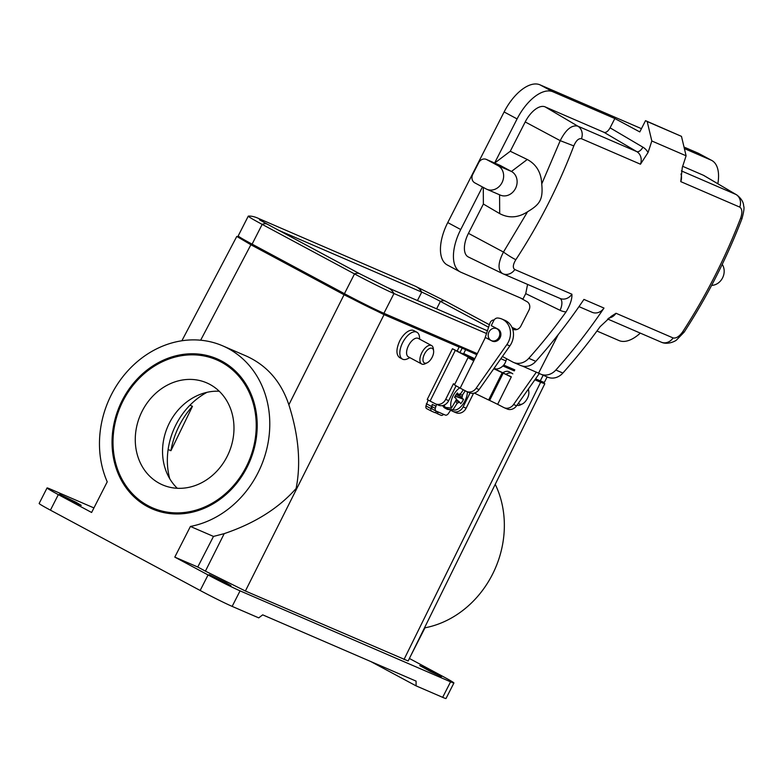 <?xml version="1.0" encoding="UTF-8"?>
<svg xmlns="http://www.w3.org/2000/svg" width="783" height="783" viewBox="0 0 783 783"><rect width="100%" height="100%" fill="white"/><g stroke="black" fill="none" stroke-linecap="round" stroke-linejoin="round"><path stroke-width="1.17" d="M189.936 405.222L192.461 406.308L170.929 450.705L168.13 449.501M207.015 392.312A69.746 60.36 -66.6 0 0 169.705 478.658M476.798 354.699L455.814 345.283L459.141 347.065L457.282 350.794M459.141 347.065L384.052 314.629L245.392 591.008L205.41 571.13L224.212 533.634C254.622 523.367 278.582 508.324 296.101 488.504C301.103 463.389 298.685 435.485 288.858 404.782C281.117 381.664 266.934 365.416 246.293 356.05L222.666 345.832A95.898 82.998 113.4 0 1 268.129 442.532A95.898 82.998 113.4 0 1 190.416 526.45L174.795 557.105L197.756 567.019L213.485 536.424L190.416 526.45M403.979 659.531L540.632 382.28L544.811 383.739L408.158 660.989L245.392 591.008M540.632 382.28L534.887 379.794M514.284 370.897L502.882 365.964M463.35 354.278L465.552 349.835M474.801 358.702L464.006 353.681L463.634 354.425M428.164 400.044L425.932 405.946A4.355 2.183 117.5 0 0 426.627 408.618A4.355 2.183 117.5 0 0 426.696 408.648L431.58 411.192M461.892 353.515L452.457 348.738L455.305 350.353L430.082 401.072L427.234 399.457L452.457 348.738M419.747 339.205L419.443 336.778A15.259 7.624 118.2 0 0 416.889 332.237L413.894 330.622A15.259 7.624 118.2 0 0 399.663 341.036C396.061 349.218 396.041 354.728 399.594 357.586L402.462 359.123A15.259 7.624 118.2 0 0 407.659 358.741L409.852 357.645M208.072 574.947A26.152 0.959 27 0 0 240.068 590.862L450.577 681.817A26.152 0.959 27 0 0 453.915 682.982L446.007 698.505A26.152 0.959 -153 0 1 442.659 697.34L416.096 685.869L416.076 681.112L262.696 614.851L258.723 617.865L232.15 606.385A26.152 0.959 -153 0 1 200.164 590.48L208.072 574.947L174.795 557.105M200.164 590.48L50.425 510.154A26.152 0.959 -153 0 1 39.15 503.469L47.058 487.946A26.152 0.959 -153 0 0 58.334 494.621L91.611 512.474L107.232 481.829A95.898 82.998 113.4 0 1 125.407 373.569A95.898 82.998 113.4 0 1 222.666 345.832M221.207 362.059A80.649 69.795 -66.6 0 0 216.607 359.837A80.649 69.795 -66.6 0 0 121.766 403.499A80.649 69.795 -66.6 0 0 148.036 505.681A80.649 69.795 -66.6 0 0 152.636 507.903A80.649 69.795 -66.6 0 0 247.477 464.241A80.649 69.795 -66.6 0 0 221.207 362.059M213.485 536.424L224.212 533.634M424.592 627.633L424.983 627.809A95.898 82.998 -66.6 0 0 495.228 484.325M539.918 380.704L539.702 381.135A27.464 1.008 -153 0 1 536.189 379.921L535.132 379.461M514.47 370.535L503.185 365.651M476.974 354.327L380.019 312.437A27.464 1.008 -153 0 1 346.419 295.729L253.751 246.019A27.464 1.008 -153 0 1 241.908 239.011L242.123 238.6M416.096 685.869L370.731 661.527M47.058 487.946A26.152 0.959 -153 0 1 50.396 489.111L93.891 507.903M424.983 627.809L410.625 655.988M453.915 682.982A26.152 0.959 27 0 0 442.64 676.306L409.392 658.474M75.98 502.246L59.488 494.279L70.167 500.22L81.236 505.358L75.98 502.246M225.71 582.572L209.227 574.605L219.896 580.546L230.975 585.694L225.71 582.572M436.219 673.537L419.737 665.57L430.405 671.501L441.485 676.649L436.219 673.537M197.756 567.019L205.41 571.13M92.844 510.046L95.418 505.006M288.858 404.782L344.06 294.741L384.052 314.629M344.06 294.741L250.893 244.756L200.654 340.214M240.724 237.758L236.799 236.407L250.893 244.756M544.811 383.739L541.376 381.331M462.224 348.053L460.091 352.252M170.929 450.705A78.466 67.906 113.4 0 1 192.461 406.308M488.592 327.235L440.408 301.386A15.259 0.558 27 0 0 421.743 292.108L278.64 230.271M535.572 378.835L540.28 380.861A32.26 1.184 27 0 0 544.4 382.3L547.141 376.926M344.442 293.674L354.513 273.913L262.178 224.378A32.26 1.184 -153 0 1 248.27 216.137L238.198 235.908A32.26 1.184 -153 0 0 252.106 244.139L344.442 293.674A32.26 1.184 27 0 0 383.905 313.298L477.307 353.662M503.704 365.064L514.803 369.86M383.905 313.298L393.976 293.527A17.441 15.092 -66.6 0 0 387.497 287.596L359.759 273.786A17.441 8.711 -61.8 0 0 354.513 273.913A32.26 1.184 27 0 0 393.976 293.527L486.517 333.519M248.27 216.137A32.26 1.184 -153 0 1 248.368 216.098C251.49 215.932 255.004 216.774 258.889 218.604A17.441 15.092 113.4 0 1 263.812 222.294M456.675 394.074L456.489 394.583L462.518 394.965L461.98 398.185L463.526 399.32L455.275 396.159A5.001 2.496 118.2 0 1 454.629 397.245L456.098 398.478L456.283 399.741L451.439 408.07L445.576 407.444A15.102 7.546 118.2 0 0 447.142 409.078L453.005 409.705L457.125 403.323L455.696 401.317M456.098 398.478L454.561 397.333A8.936 4.463 -61.8 0 1 457.389 392.939L458.574 394.632L456.499 394.025M463.272 389.748L460.952 393.34L458.574 394.632M459.719 387.898A12.88 6.43 118.2 0 0 451.439 408.07M462.518 394.965L465.229 390.766M463.526 399.32A8.936 4.463 -61.8 0 1 460.688 403.715L459.504 402.022L457.125 403.323M453.005 409.705A12.88 6.43 118.2 0 0 454.277 410.057A12.88 6.43 118.2 0 0 457.419 409.313A12.88 6.43 118.2 0 0 467.353 391.794M454.277 410.057L448.405 409.548A15.259 7.624 -61.8 0 1 446.839 409.098A15.259 7.624 -61.8 0 1 444.353 405.007M448.023 407.708L447.142 409.078M461.804 396.912L456.058 394.642M456.107 400.211L458.495 402.051M461.98 398.185L455.187 396.061M456.205 399.252L459.504 402.022M436.571 404.331L435.279 408.354A4.355 2.183 117.5 0 0 435.974 411.016A4.355 2.183 117.5 0 0 436.043 411.055L445.449 415.117A4.355 2.183 117.5 0 0 448.15 413.913L450.92 409.773M506.591 358.722L505.965 360.924A10.893 9.435 113.4 0 1 496.021 369.008L493.554 369.057M500.836 358.712L505.965 360.924M472.178 358.868L474.743 358.82M435.906 410.977L432.696 409.313A4.355 2.183 -62.5 0 1 432.627 409.274A4.355 2.183 -62.5 0 1 431.922 406.612L432.314 404.41L435.671 406.152M437.756 411.789A2.183 1.086 -62.5 0 1 437.824 412.22L437.844 413.904L441.123 415.323A4.355 2.183 117.5 0 0 443.638 414.334M432.314 404.41L430.953 408.56A4.355 2.183 117.5 0 0 431.648 411.232A4.355 2.183 117.5 0 0 431.727 411.261L435.005 412.68L436.405 411.604A2.183 1.086 -62.5 0 1 436.787 411.378M435.201 412.533L437.844 413.904M468.508 357.704L471.542 358.927L468.048 357.596L473.744 360.826L485.343 337.512L460.169 388.133L466.286 391.314A8.721 7.546 -66.6 0 0 466.707 391.52A8.721 7.546 -66.6 0 0 476.093 388.299L506.846 344.618A17.441 15.092 -66.6 0 0 501.913 319.043A17.441 15.092 -66.6 0 0 497.851 318.015A4.355 3.768 -66.6 0 0 493.789 320.531L491.254 325.611L497.959 329.095A6.646 5.755 113.4 0 1 500.19 337.512A6.646 5.755 113.4 0 1 492.36 341.153A6.646 5.755 113.4 0 1 492.037 340.996L485.343 337.512L489.933 339.636M511.24 377.024L497.655 404.331L489.629 400.416L503.205 373.109L511.24 377.024M468.665 357.038L469.037 356.285L464.006 353.681M511.338 376.829L494.934 369.038M460.169 388.133L454.473 384.913L468.048 357.596M474.195 359.935L462.019 353.26M494.455 369.038L502.206 372.679L488.621 399.986L474.332 393.076M497.655 404.331L503.772 407.512A8.721 7.546 -66.6 0 0 504.203 407.718A8.721 7.546 -66.6 0 0 513.579 404.498L536.384 372.111M504.203 407.718L507.208 409.01A8.721 7.546 -66.6 0 0 516.584 405.79L539.35 373.471M503.205 373.109L502.206 372.679M501.913 319.043L504.918 320.335A17.441 15.092 113.4 0 1 509.85 345.91L479.098 389.591A8.721 7.546 113.4 0 1 469.712 392.812L466.707 391.52M473.93 360.464L469.526 358.565L473.93 360.464M456.029 385.911L448.688 400.661A8.721 7.546 113.4 0 1 438.529 405.183L435.524 403.881A8.721 7.546 -66.6 0 0 445.684 399.359L453.445 383.758L454.717 384.424M430.082 401.072L435.103 403.685A8.721 7.546 -66.6 0 0 435.524 403.881M450.675 410.253L452.545 411.222A8.721 7.546 -66.6 0 0 452.966 411.418A8.721 7.546 -66.6 0 0 463.125 406.906L466.13 408.197A8.721 7.546 113.4 0 1 455.98 412.719L452.966 411.418M470.064 392.949L463.125 406.906M466.13 408.197L473.568 393.252M488.621 399.986L489.629 400.416M474.527 358.82L469.037 356.285M431.345 406.357L426.324 403.744M468.704 357.322L455.305 350.353M472.257 358.859L472.746 357.89M416.889 332.237A15.259 7.624 118.2 0 0 416.595 332.09A15.259 7.624 118.2 0 0 402.805 342.357A15.259 7.624 118.2 0 0 402.462 359.123M433.606 350.843L433.342 348.68A10.463 5.227 118.2 0 0 431.59 345.557L418.279 338.422A10.463 5.227 118.2 0 0 418.083 338.325A10.463 5.227 118.2 0 0 408.628 345.362A10.463 5.227 118.2 0 0 408.383 356.862L421.694 363.997A10.463 5.227 118.2 0 0 425.257 363.733L427.215 362.764A8.28 4.14 118.2 0 0 433.606 350.843A8.28 4.14 118.2 0 0 432.069 348.298A8.28 4.14 118.2 0 0 424.494 354.024A8.28 4.14 118.2 0 0 424.552 363.048A8.28 4.14 118.2 0 0 427.215 362.764M431.59 345.557A10.463 5.227 118.2 0 0 431.394 345.469A10.463 5.227 118.2 0 0 421.929 352.507A10.463 5.227 118.2 0 0 421.694 363.997M512.816 373.863A15.259 7.624 118.2 0 0 512.121 373.383L509.126 371.768A15.259 7.624 118.2 0 0 502.96 372.698M512.121 373.383A15.259 7.624 118.2 0 0 511.828 373.237A15.259 7.624 118.2 0 0 506.092 374.215M517.015 405.193A10.463 5.227 118.2 0 0 520.489 404.889L522.447 403.911A8.28 4.14 118.2 0 0 528.838 391.989A8.28 4.14 118.2 0 0 527.85 389.797M528.838 391.989L528.574 389.826A10.463 5.227 118.2 0 0 528.417 388.994M518.581 402.961A8.28 4.14 118.2 0 0 519.775 404.194A8.28 4.14 118.2 0 0 522.447 403.911M522.369 366.062L539.781 373.706A15.259 13.203 113.4 0 0 540.652 374.127A15.259 13.203 113.4 0 0 555.852 370.016A523.103 452.721 -66.6 0 0 603.987 308.071A10.893 9.435 113.4 0 1 592.114 312.3L578.989 306.623M540.652 374.127L547.669 377.152A15.259 13.203 -66.6 0 0 562.869 373.051A523.103 452.721 -66.6 0 0 600.15 326.638L611.171 316.361L616.015 313.269L673.096 337.943C676.12 338.559 679.321 336.514 682.707 331.786C705.914 295.954 725.234 258.028 740.679 218.017C742.509 212.487 742.196 208.855 739.759 207.113L680.77 181.627L682.316 167.356A523.103 452.721 -66.6 0 0 686.094 155.797L681.474 136.359L645.525 120.66L639.789 131.916L614.831 118.527L610.084 127.835L642.912 147.184A17.441 15.092 113.4 0 1 648.03 152.538A523.103 452.721 -66.6 0 0 651.818 140.979L686.094 155.797M648.03 152.538L640.465 164.215L581.475 138.718C578.627 138.19 576.073 140.588 573.802 145.912C558.533 186.002 539.213 223.928 515.84 259.682C512.885 264.605 512.542 267.894 514.813 269.548L571.903 294.212C572.216 298.881 570.278 304.783 566.06 311.908A21.797 18.861 113.4 0 1 560.07 310.303L525.736 293.625L522.966 299.057L460.972 272.269A39.228 19.604 118.2 0 1 460.218 271.907L447.24 264.948A39.228 19.604 -61.8 0 1 447.749 222.578L460.727 229.536A39.228 19.604 118.2 0 0 460.218 271.907M502.412 356.48L512.708 362.01A15.259 13.203 113.4 0 0 513.579 362.431A15.259 13.203 113.4 0 0 528.789 358.32A523.103 452.721 -66.6 0 0 566.06 311.908M603.987 308.071L583.932 299.409A523.103 452.721 113.4 0 1 535.807 361.354A15.259 13.203 -66.6 0 1 520.597 365.455L513.579 362.431M740.679 218.017L741.981 218.682C726.604 258.586 707.343 296.385 684.195 332.1L684.195 332.1A10.893 1.106 33 0 1 682.707 331.786M722.229 264.39A13.076 11.314 113.4 0 1 722.572 277.877A13.076 11.314 113.4 0 1 711.63 285.384M596.949 331.023L619.05 340.576A39.228 19.604 118.2 0 0 640.298 333.118M494.719 163.03L510.271 151.256L527.262 159.487C536.394 164.391 541.219 172.544 541.738 183.956C543.285 199.998 539.536 204.549 527.566 211.762C518.131 217.86 508.833 218.467 499.691 213.602L483.375 204.04L468.449 233.344L503.469 252.057L527.566 211.762M515.84 259.682A10.893 1.018 -146.8 0 1 503.469 252.057C497.871 262.951 497.587 270.135 502.627 273.619L468.361 256.99A21.797 10.893 -61.8 0 1 468.449 233.344M573.802 145.912L560.227 140.666C565.786 129.645 571.629 124.8 577.776 126.122L636.765 151.618L604.114 132.366L545.115 106.87L577.776 126.122A10.893 9.435 -66.6 0 1 581.475 138.718M474.782 182.85L486.096 188.918A13.076 11.314 -66.6 0 0 486.84 189.28A13.076 11.314 -66.6 0 0 502.226 182.204A13.076 11.314 -66.6 0 0 497.959 165.634L486.654 159.566A6.538 5.657 -66.6 0 0 486.272 159.389A6.538 5.657 -66.6 0 0 478.687 162.707L472.756 174.355A6.538 5.657 -66.6 0 0 474.782 182.85M486.84 189.28L500.327 195.114A13.076 11.314 -66.6 0 0 515.703 188.028A13.076 11.314 -66.6 0 0 511.446 171.457L500.131 165.389L486.654 159.566M483.287 187.411L483.375 204.04M482.426 186.951L460.727 229.536M525.736 293.625L527.585 284.415M510.271 151.256L525.207 121.952A21.797 10.893 -61.8 0 1 545.115 106.87M614.831 118.527L552.935 91.777A39.228 19.604 118.2 0 0 517.093 118.918L494.631 162.991M604.114 132.366C606.111 132.797 608.107 131.29 610.084 127.835M681.396 170.9L736.059 194.517L703.398 175.265L682.668 166.309M703.398 175.265A21.797 10.893 -61.8 0 1 704.005 175.578L736.059 194.517A10.893 9.435 -66.6 0 1 739.759 207.113M717.845 183.731A39.228 19.604 118.2 0 0 711.767 160.446A39.228 19.604 118.2 0 0 711.013 160.084L684.381 148.574M711.013 160.084L698.035 153.125L684.019 147.067M641.443 128.666L539.957 84.818L552.935 91.777M517.093 118.918L504.115 111.959L447.749 222.578M504.115 111.959A39.228 19.604 -61.8 0 1 539.957 84.818M698.035 153.125A39.228 19.604 -61.8 0 1 698.788 153.488L711.767 160.446M520.362 297.931L527.037 301.69A6.538 5.657 113.4 0 1 528.975 310.137L520.871 326.051A6.538 5.657 113.4 0 1 513.286 329.369A6.538 5.657 113.4 0 1 513.002 329.242L512.62 329.046M494.132 319.944A4.355 3.768 -66.6 0 0 489.962 323.125L484.883 338.422M651.818 140.979L647.189 121.551L681.474 136.359M647.189 121.551L645.525 120.66M558.191 334.664L538.616 373.08M486.272 159.389L500.131 165.389M488.523 337.385A6.538 5.657 113.4 0 1 490.148 330.289A6.538 5.657 113.4 0 1 496.588 328.615A6.538 5.657 113.4 0 1 499.192 336.856A6.538 5.657 113.4 0 1 491.401 340.615A6.538 5.657 113.4 0 1 488.523 337.385M219.23 391.236A55.583 48.106 -66.6 0 0 167.738 426.569A55.583 48.106 -66.6 0 0 177.291 488.289M159.409 483.356A55.583 48.106 113.4 0 1 141.302 412.935A55.583 48.106 113.4 0 1 206.673 382.848A55.583 48.106 113.4 0 1 228.783 452.946A55.583 48.106 113.4 0 1 162.58 484.892A55.583 48.106 113.4 0 1 159.409 483.356M147.547 506.65A81.735 70.734 -66.6 0 0 152.205 508.901A81.735 70.734 -66.6 0 0 249.562 461.931A81.735 70.734 -66.6 0 0 217.048 358.839A81.735 70.734 -66.6 0 0 120.915 403.088A81.735 70.734 -66.6 0 0 147.547 506.65M58.334 494.621L50.425 510.154M536.531 379.246L536.189 379.921M380.381 311.722L380.019 312.437M346.82 294.946L346.419 295.729M254.152 245.236L253.751 246.019M442.659 697.34L450.577 681.817M240.068 590.862L232.15 606.385M489.424 324.749L445.654 301.269L415.264 286.177A17.441 15.092 113.4 0 1 421.743 292.108L417.447 300.545M445.654 301.269A17.441 8.711 118.2 0 0 440.408 301.386L436.62 308.825M540.28 380.861L543.157 375.214M252.106 244.139L262.178 224.378A17.441 8.711 -61.8 0 1 267.424 224.251L259.467 219.778M442.786 405.545A15.259 7.624 118.2 0 0 444.842 408.021L446.839 409.098M494.151 368.206L496.021 369.008M431.922 406.612L435.279 408.354M437.824 412.22L436.503 411.535M513.579 404.498L516.584 405.79M476.093 388.299L479.098 389.591M506.846 344.618L509.85 345.91M492.037 340.996L492.693 341.28M445.684 399.359L448.688 400.661M430.953 408.56L425.932 405.946M555.852 370.016L562.869 373.051M528.789 358.32L535.807 361.354M541.738 183.956L560.227 140.666L525.207 121.952M497.959 165.634L511.446 171.457L527.262 159.487M513.002 329.242L513.579 329.486M511.984 327.411L516.878 329.526L511.984 327.421M640.465 164.215A10.893 9.435 -66.6 0 0 636.765 151.618A6.538 3.259 -59.5 0 0 642.912 147.184M514.813 269.548A10.893 9.435 113.4 0 1 502.95 273.766L502.95 273.766A10.893 9.435 113.4 0 1 502.627 273.619M559.708 298.284A10.893 9.435 -66.6 0 0 560.041 298.44A10.893 9.435 -66.6 0 0 571.903 294.212M616.015 313.269A10.893 9.435 113.4 0 1 608.763 318.074M673.096 337.943A10.893 9.435 113.4 0 1 661.234 342.161L661.234 342.161C667.83 345.283 675.895 340.801 676.473 340.057L684.195 332.1M680.965 173.983A10.893 9.435 113.4 0 1 680.77 181.627M559.904 298.372A10.893 5.452 -64.1 0 1 560.07 310.303M499.583 194.791L499.691 213.602M236.799 236.407L181.871 340.771M415.264 286.177L258.889 218.604M387.497 287.596L487.418 330.778M359.759 273.786L267.424 224.251M442.473 405.604L444.842 408.021M432.627 409.274L435.974 411.016M431.648 411.232L426.627 408.618M502.422 273.531L560.041 298.44M607.588 318.984L661.234 342.161M741.981 218.682C743.879 211.547 744.447 207.358 743.664 206.105C743.547 202.083 741.198 198.314 736.617 194.801M491.401 340.615L493.359 341.457M496.588 328.615L498.546 329.457"/></g></svg>
